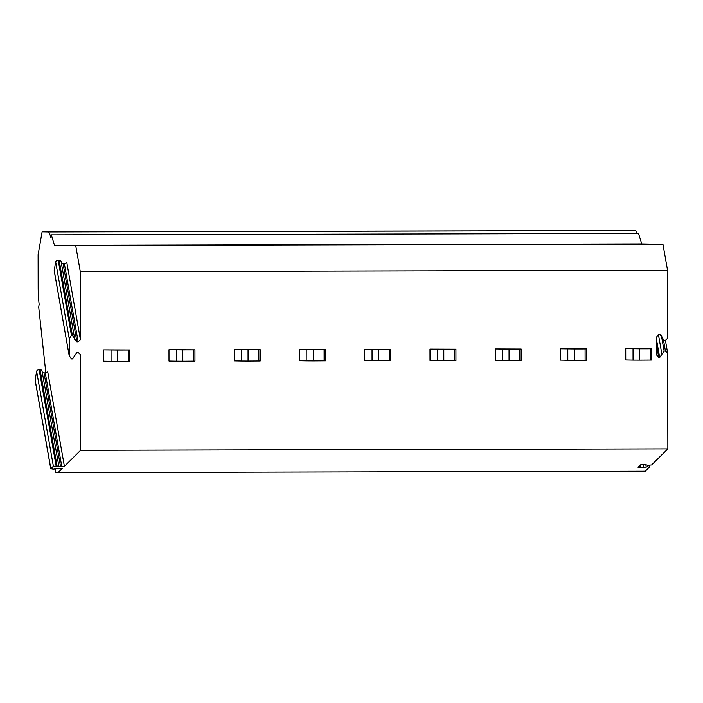 <?xml version="1.0" encoding="UTF-8"?>
<svg xmlns="http://www.w3.org/2000/svg" width="703" height="703" viewBox="0 0 703 703"><rect width="100%" height="100%" fill="white"/><g stroke="black" fill="none" stroke-linecap="round" stroke-linejoin="round"><path stroke-width="1.05" d="M640.284 465.105L640.758 467.767L638.06 467.302L640.609 464.788L644.256 464.305L647.779 465.237L651.637 464.911L667.85 448.883L667.683 353.24L665.416 340.393M55.15 469.042L55.774 472.548L58.059 472.592L645.292 471.186L649.405 467.117L649.08 465.228M637.261 233.422A28.788 5.044 89.9 0 0 635.064 230.514L42.11 231.814L38.111 254.785L38.164 287.386A28.788 5.044 89.9 0 0 39.166 304.355L38.7 307.026L45.836 372.862M656.47 339.408L659.678 357.546L658.746 357.546L656.497 354.338L656.47 337.238L658.702 334.022L659.634 334.022L664.115 340.393L665.39 340.393L667.657 338.24L667.542 270.233L662.964 244.301L641.742 243.897L638.509 233.422L51.275 234.828L50.809 237.5A28.788 5.044 89.9 0 0 47.83 231.928L42.11 231.814M667.542 270.233L80.3 271.639L75.731 245.707L54.509 245.303L51.275 234.828M80.423 339.654L66.794 262.412A2.513 1.74 170 0 1 64.333 263.484L78.156 341.799L80.423 339.654L80.3 271.639M78.156 341.799L76.882 341.807L74.641 338.618L74.711 339.373M55.695 261.92L69.237 338.653L71.469 335.428L72.4 335.428L74.641 338.618L61.099 261.516A2.276 1.573 170 0 0 59.14 260.312L58.208 260.312A2.276 1.573 170 0 0 55.695 261.92L54.21 270.444A2.276 1.573 170 0 0 54.21 270.831L69.333 356.526L54.21 270.444M69.237 338.653L69.263 355.744L71.513 358.952L72.435 358.952L76.908 352.511L78.174 352.511L80.45 354.646L80.617 450.298L667.85 448.883M663.535 340.287L665.442 351.105L667.683 353.24M665.442 351.105L664.133 351.105L659.678 357.546M656.567 355.12L656.497 354.338M661.804 336.447L661.505 335.454M647.173 465.219L647.454 466.81L649.405 467.117M641.742 243.897L54.509 245.303M662.964 244.301L75.731 245.707M45.273 372.915L61.82 466.643L64.404 466.317L47.734 371.834A2.513 1.74 170 0 1 45.273 372.915L44.008 372.915A2.276 1.573 170 0 1 42.259 372.203M64.404 466.317L80.617 450.298M58.059 472.592L62.18 468.523L58.929 468.216L53.498 469.173L50.827 468.708L35.15 379.875A2.276 1.573 170 0 0 35.15 380.261L50.774 468.796L53.375 466.194L36.635 371.351L35.15 379.875M64.333 263.484L63.059 263.484A2.276 1.573 170 0 1 61.319 262.773M647.454 466.81L640.758 467.767M42.039 371.333A2.276 1.573 170 0 0 42.039 370.947A2.276 1.573 170 0 0 40.08 369.743L39.148 369.743A2.276 1.573 170 0 0 36.635 371.351M61.82 466.643L58.736 466.265M53.375 466.194L58.832 466.063L42.039 370.947M650.354 360.138L650.337 348.785L651.672 348.723L625.732 348.626L639.537 348.802L639.563 360.164L651.699 360.085L651.672 348.723M650.337 348.785L639.537 348.802M625.732 348.626L625.749 359.989L633.052 360.129L633.034 348.767M633.052 360.129L639.563 360.164M585.107 360.296L585.089 348.934L586.425 348.881L560.484 348.785L574.289 348.96L574.316 360.323L586.451 360.244L586.425 348.881M585.089 348.934L574.289 348.96M560.484 348.785L560.502 360.147L567.804 360.288L567.787 348.925M567.804 360.288L574.316 360.323M519.86 360.454L519.842 349.092L521.178 349.039L495.237 348.943L509.042 349.119L509.06 360.481L521.195 360.393L521.178 349.039M519.842 349.092L509.042 349.119M495.237 348.943L495.255 360.305L502.557 360.446L502.54 349.083M502.557 360.446L509.06 360.481M454.613 360.613L454.595 349.25L455.931 349.189L429.981 349.101L443.795 349.277L443.813 360.639L455.948 360.551L455.931 349.189M454.595 349.25L443.795 349.277M429.981 349.101L430.008 360.463L437.31 360.595L437.292 349.233M437.31 360.595L443.813 360.639M389.365 360.771L389.348 349.409L390.683 349.347L364.734 349.259L378.548 349.435L378.566 360.797L390.701 360.709L390.683 349.347M389.348 349.409L378.548 349.435M364.734 349.259L364.76 360.613L372.063 360.753L372.045 349.391M372.063 360.753L378.566 360.797M324.118 360.92L324.101 349.567L325.436 349.505L299.487 349.409L313.301 349.593L313.318 360.947L325.454 360.867L325.436 349.505M324.101 349.567L313.301 349.593M299.487 349.409L299.504 360.771L306.816 360.911L306.789 349.549M306.816 360.911L313.318 360.947M258.871 361.078L258.845 349.716L260.189 349.663L234.24 349.567L248.054 349.743L248.071 361.105L260.207 361.026L260.189 349.663M258.845 349.716L248.054 349.743M234.24 349.567L234.257 360.929L241.568 361.07L241.542 349.707M241.568 361.07L248.071 361.105M193.624 361.237L193.597 349.874L194.942 349.822L168.992 349.725L182.806 349.901L182.824 361.263L194.959 361.175L194.942 349.822M193.597 349.874L182.806 349.901M168.992 349.725L169.01 361.087L176.312 361.228L176.295 349.866M176.312 361.228L182.824 361.263M128.377 361.395L128.35 350.032L129.695 349.971L103.745 349.883L117.55 350.059L117.577 361.421L129.712 361.333L129.695 349.971M128.35 350.032L117.55 350.059M103.745 349.883L103.763 361.245L111.065 361.377L111.048 350.024M111.065 361.377L117.577 361.421M635.064 230.514L47.83 231.928M76.882 341.807L63.059 263.484M59.14 260.312L72.4 335.428M71.469 335.428L58.208 260.312M664.133 351.105L661.312 335.103M658.333 334.066L661.91 354.321M658.746 357.546L656.479 344.742M661.62 335.735L661.875 337.203M646.189 466.81L645.776 464.463M642.946 464.314L643.473 467.284M639.827 467.767L639.493 465.887M60.546 466.643L44.008 372.915M40.08 369.743L57.022 465.711M56.091 465.72L39.148 369.743"/></g></svg>
